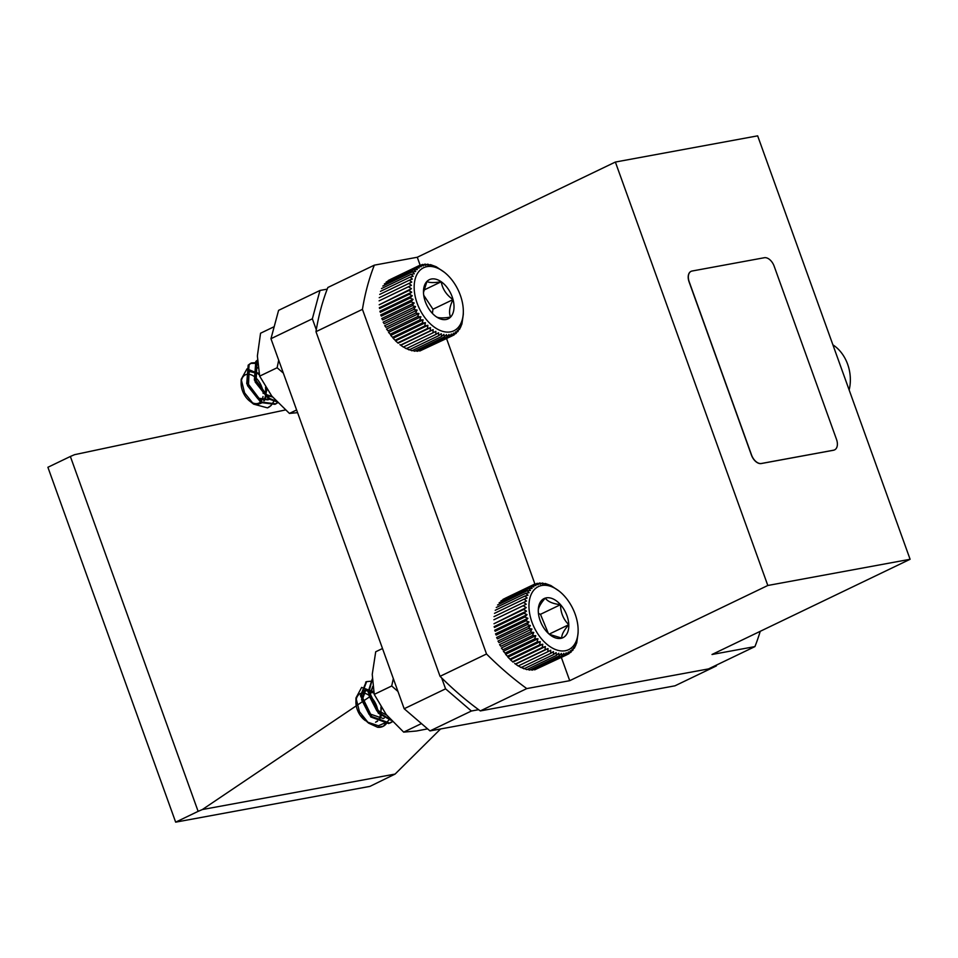 <?xml version="1.0" encoding="UTF-8"?>
<svg xmlns="http://www.w3.org/2000/svg" width="958" height="958" viewBox="0 0 958 958"><rect width="100%" height="100%" fill="white"/><g stroke="black" fill="none" stroke-linecap="round" stroke-linejoin="round"><path stroke-width="1.44" d="M297.579 412.659L289.424 413.425L296.609 409.976M283.317 373.057L277.125 367.752L278.694 360.184M289.424 413.425L271.809 396.097L259.654 376.147L277.125 367.752M259.654 376.147L257.379 356.005L260.552 333.228L274.192 326.678M526.253 604.223L493.885 619.778L526.253 604.223L523.631 602.414L526.553 601.013L524.086 599.133L527.128 597.996L524.84 596.068L527.978 595.205L525.87 593.265L529.091 592.679L527.175 590.751L530.457 590.427L528.744 588.547L532.061 588.499L530.552 586.679L533.881 586.895L532.576 585.17L535.905 585.637L534.803 584.045L538.109 584.751L537.21 583.302L540.468 584.236L539.761 582.955L542.958 584.093L542.444 583.015L545.545 584.332L545.198 583.458L550.886 585.542L559.113 591.086A34.967 21.483 64.3 0 0 530.133 597.265A34.967 21.483 64.3 0 0 544.132 641.716A34.967 21.483 64.3 0 0 575.411 642.854A34.967 21.483 64.3 0 0 578.129 630.663A34.967 21.483 64.3 0 0 559.113 591.086M526.241 607.6L494.005 623.73L523.607 609.504L526.241 607.6L523.463 605.875M526.517 611.096L494.148 626.652L494.436 627.454L524.038 613.228L526.517 611.096L523.607 609.504M527.068 614.665L494.699 630.232L495.166 631.25L524.768 617.024L527.068 614.665L524.038 613.228M527.906 618.293L495.537 633.849L496.184 635.07L525.786 620.844L527.906 618.293L524.768 617.024M528.996 621.922L496.627 637.477L497.465 638.878L527.08 624.652L528.996 621.922L525.786 620.844M530.349 625.514L497.98 641.07L499.022 642.626L528.624 628.4L530.349 625.514L527.08 624.652M531.929 629.035L499.573 644.59L500.806 646.279L530.409 632.052L531.929 629.035L528.624 628.4M533.75 632.448L501.381 648.003L502.818 649.787L532.432 635.561L533.75 632.448L530.409 632.052M535.761 635.705L503.393 651.26L505.034 653.128L534.648 638.902L535.761 635.705L532.432 635.561M537.953 638.77L505.584 654.326L507.429 656.254L537.031 642.028L537.953 638.77L534.648 638.902M540.3 641.632L507.932 657.188L509.967 659.128L539.582 644.902L540.3 641.632L537.031 642.028M542.767 644.231L510.41 659.787L512.638 661.727L542.24 647.5L542.767 644.231L539.582 644.902M514.662 663.451L515.392 664.014L545.006 649.787L545.353 646.554L542.24 647.5M548.012 648.578L515.644 664.134L518.218 665.978L547.82 651.751L548.012 648.578L545.006 649.787M518.338 665.834L521.08 667.582L550.682 653.344L550.706 650.266L547.82 651.751M521.056 667.175L523.93 668.816L553.532 654.577L553.425 651.62L550.682 653.344M523.763 668.169L526.756 669.654L556.359 655.428L556.131 652.614L553.532 654.577M527.547 669.271L529.523 670.109L559.125 655.883L558.789 653.224L556.359 655.428M530.588 669.594L532.193 670.169L561.795 655.931L561.376 653.464L559.125 655.883M533.594 669.498L534.744 669.822L564.346 655.595L563.855 653.332L561.795 655.931M536.552 668.947L566.753 654.853L566.214 652.817L564.346 655.595M366.172 681.868L360.471 695.712L370.782 716.979L388.709 723.553L392.289 721.578M372.231 679.054L368.111 692.035L378.422 713.303L391.104 720.308M373.692 691.88L361.633 687.401L355.981 697.975L359.442 711.674L368.567 723.122L377.62 727.278L383.368 726.236L389.475 719.302M372.315 681.126L366.651 681.617L361.429 695.257L371.74 716.512L389.666 723.098L392.433 721.733M372.231 679.39L369.07 691.58L379.38 712.848L390.409 719.554M377.62 727.278A23.722 14.574 64.3 0 0 382.949 726.427A23.722 14.574 64.3 0 0 387.511 721.829L378.374 725.757L367.273 722.045M356.065 700.274A15.663 9.628 -115.7 0 1 357.154 696.717A15.663 9.628 -115.7 0 1 368.986 695.352A15.663 9.628 -115.7 0 1 377.895 711.782M365.106 720.392A15.663 9.628 -115.7 0 1 364.447 719.913A15.663 9.628 -115.7 0 1 355.933 702.178L355.981 697.975M368.567 723.122L360.699 715.734A16.753 10.287 64.3 0 0 365.046 720.38A16.753 10.287 64.3 0 0 365.441 720.679M379.548 719.65L381.476 707.866M376.53 721.769L377.62 721.135M379.512 719.374L381.667 714.955M373.62 691.52L365.86 689.736L362.507 699.208L370.159 714.033L383.188 718.5L384.17 718.105M372.806 686.467L370.147 695.532L377.799 710.357L386.673 715.135M375.56 722.236L377.416 721.015M378.913 719.35L380.949 714.345M381.021 713.961L380.937 707.004M373.943 693.101L364.89 690.203L361.549 699.663L369.201 714.488L372.027 716.812M372.794 686.407L369.201 695.987L376.841 710.824L379.667 713.135M549.401 634.34L561.807 638.136C561.436 634.95 563.771 630.472 568.789 624.7A21.711 13.34 64.3 0 0 560.526 604.678A21.711 13.34 64.3 0 0 545.282 598.103A21.711 13.34 64.3 0 0 538.276 610.33A21.711 13.34 64.3 0 0 538.3 611.539A21.711 13.34 64.3 0 0 546.563 631.562A21.711 13.34 64.3 0 0 550.096 634.903A21.711 13.34 64.3 0 0 561.807 638.136A21.711 13.34 64.3 0 0 568.789 624.7C563.364 619.371 560.61 612.701 560.526 604.678C552.79 603.803 547.713 601.6 545.282 598.103C540.252 603.875 537.929 608.354 538.3 611.539M548.335 633.394L540.468 614.317L538.444 613.443M540.468 614.317L560.526 604.678M549.162 634.136L568.789 624.7M578.069 633.334L576.728 642.83L574.381 648.147L573.878 647.129L572.824 650.35L572.273 649.069L571.016 652.218L570.441 650.674L568.98 653.715L568.417 651.919L566.753 654.853M545.198 583.458L544.407 583.841M542.444 583.015L541.378 583.518M539.761 582.955L538.372 583.626M537.21 583.302L535.414 584.164M534.803 584.045L505.201 598.271M532.576 585.17L502.974 599.397M530.552 586.679L500.95 600.906M528.744 588.547L499.142 602.774M527.175 590.751L497.573 604.977M525.87 593.265L496.268 607.492M524.84 596.068L495.226 610.294M524.086 599.133L494.484 613.36M523.631 602.414L494.017 616.641M545.353 646.554L512.985 662.11M568.98 653.715L566.801 654.769M571.016 652.218L569.315 653.033M572.824 650.35L571.519 650.973M574.381 648.147L573.399 648.626M575.698 645.632L574.956 645.979M411.461 285.292L379.093 300.848L411.461 285.292L408.838 283.472L411.76 282.083L409.305 280.191L412.347 279.065L410.06 277.137L413.197 276.287L411.102 274.347L414.323 273.76L412.419 271.832L415.688 271.521L413.988 269.641L417.305 269.593L415.796 267.785L419.125 268L417.832 266.288L421.161 266.755L420.071 265.162L423.364 265.869L422.478 264.432L425.723 265.366L425.029 264.097L428.214 265.234L427.699 264.157L430.801 265.486L430.465 264.624L436.153 266.719L444.308 272.228A34.967 21.483 64.3 0 0 414.682 281.149A34.967 21.483 64.3 0 0 434.225 327.073A34.967 21.483 64.3 0 0 463.001 316.152A34.967 21.483 64.3 0 0 463.325 311.793A34.967 21.483 64.3 0 0 444.308 272.228M411.449 288.657L379.2 304.788L408.803 290.549L411.449 288.657L408.671 286.945M411.712 292.154L379.344 307.71L379.631 308.512L409.234 294.274L411.712 292.154L408.803 290.549M412.263 295.723L379.895 311.278L380.35 312.296L409.952 298.07L412.263 295.723L409.234 294.274M413.078 299.351L380.721 314.907L381.356 316.128L410.958 301.89L413.078 299.351L409.952 298.07M414.167 302.979L381.799 318.535L382.637 319.936L412.239 305.698L414.167 302.979L410.958 301.89M415.521 306.572L383.152 322.127L384.182 323.684L413.784 309.458L415.521 306.572L412.239 305.698M417.101 310.093L384.733 325.648L385.966 327.337L415.568 313.11L417.101 310.093L413.784 309.458M418.909 313.506L386.541 329.061L387.978 330.857L417.58 316.631L418.909 313.506L415.568 313.11M420.909 316.775L388.541 332.33L390.193 334.198L419.796 319.972L420.909 316.775L417.58 316.631M423.101 319.852L390.732 335.408L392.576 337.324L422.179 323.097L423.101 319.852L419.796 319.972M425.448 322.702L393.079 338.258L395.115 340.21L424.717 325.983L425.448 322.702L422.179 323.097M427.915 325.313L395.546 340.868L397.774 342.808L427.388 328.582L427.915 325.313L424.717 325.983M399.917 344.629L400.54 345.108L430.142 330.881L430.501 327.648L427.388 328.582M433.148 329.672L400.779 345.227L403.354 347.071L432.956 332.845L433.148 329.672L430.142 330.881M403.486 346.928L406.216 348.688L435.818 334.462L435.854 331.372L432.956 332.845M406.192 348.293L409.066 349.921L438.668 335.695L438.56 332.737L435.818 334.462M408.898 349.287L411.892 350.784L441.494 336.557L441.267 333.731L438.668 335.695M412.682 350.4L414.658 351.239L444.261 337.012L443.925 334.354L441.494 336.557M415.724 350.736L417.341 351.311L446.943 337.084L446.512 334.605L444.261 337.012M418.718 350.64L419.891 350.975L449.494 336.737L449.003 334.474L446.943 337.084M421.688 350.113L451.901 336.007L451.362 333.971L449.494 336.737M257.582 363.333L250.529 363.393L248.17 365.166L246.733 383.679L260.899 402.552L274.91 404.324L277.497 402.576M257.403 360.148L255.81 361.489L254.373 380.003L268.539 398.875L276.682 401.713M259.151 373.931L246.972 368.866L241.177 379.344L244.589 392.852L253.595 404.132L267.474 407.869L271.09 405.521L274.275 400.624M257.522 362.555L251.475 362.938L249.116 364.699L247.679 383.212L261.857 402.097L275.868 403.857L277.676 402.755M257.415 360.4L255.331 379.548L269.497 398.42L276.072 401.067M267.474 407.869A23.722 14.574 64.3 0 0 268.156 407.569A23.722 14.574 64.3 0 0 271.425 404.947M241.26 381.5A15.663 9.628 -115.7 0 1 241.284 381.368A15.663 9.628 -115.7 0 1 252.673 375.524A15.663 9.628 -115.7 0 1 263.139 393.427M263.019 396.516A15.663 9.628 -115.7 0 1 251.439 402.252M250.014 401.318A15.663 9.628 -115.7 0 1 249.655 401.043A15.663 9.628 -115.7 0 1 241.129 383.32L241.177 379.344M253.595 404.132L249.14 400.576A16.753 10.287 64.3 0 0 250.254 401.51A16.753 10.287 64.3 0 0 250.337 401.582M264.252 400.695L265.965 396.804L266.049 387.99M251.786 402.588A16.753 10.287 64.3 0 0 258.181 404.252L262.588 402.54M261.378 403.09L262.456 402.456M264.324 400.695L266.935 389.379M259.007 373.285L250.685 371.069L249.092 372.279L248.457 385.164L258.828 398.3L269.018 399.414L270.096 398.779M258.025 367.549L256.732 368.602L256.097 381.488L266.468 394.636L272.168 396.54M260.408 403.546L262.252 402.336M263.725 400.684L265.773 395.63M265.845 395.283L265.558 387.2M259.39 375.009L257.882 373.608L249.727 371.524L248.134 372.734L247.499 385.619L257.87 398.767L268.072 399.869M258.025 367.537L255.786 369.058L255.139 381.943L265.522 395.091L272.539 397.007M436.273 316.763C438.297 318.164 443.051 318.284 450.547 317.098C448.679 312.559 449.506 306.728 453.038 299.591A21.711 13.34 64.3 0 0 441.231 281.76A21.711 13.34 64.3 0 0 426.945 281.424A21.711 13.34 64.3 0 0 423.484 291.471A21.711 13.34 64.3 0 0 424.466 298.92A21.711 13.34 64.3 0 0 435.291 316.044A21.711 13.34 64.3 0 0 436.273 316.763A21.711 13.34 64.3 0 0 450.547 317.098A21.711 13.34 64.3 0 0 453.038 299.591C446.44 294.992 442.5 289.053 441.231 281.76C433.818 282.945 429.052 282.826 426.945 281.424L423.496 292.513M432.381 313.374L432.968 309.23L423.735 295.268M423.807 290.13L441.231 281.76M432.968 309.23L453.038 299.591M463.277 314.547L461.912 324.032L459.553 329.336L459.038 328.319L457.984 331.54L457.433 330.247L456.176 333.396L455.601 331.839L454.14 334.893L453.577 333.085L451.901 336.007M430.465 264.624L429.687 264.995M427.699 264.157L426.645 264.659M425.029 264.097L423.64 264.755M422.478 264.432L420.682 265.294M420.071 265.162L390.457 279.389M417.832 266.288L388.229 280.514M415.796 267.785L386.194 282.011M413.988 269.641L384.386 283.867M412.419 271.832L382.805 286.059M411.102 274.347L381.5 288.574M410.06 277.137L380.458 291.364M409.305 280.191L379.691 294.417M408.838 283.472L379.236 297.698M430.501 327.648L398.133 343.204M454.14 334.893L451.936 335.947M456.176 333.396L454.463 334.21M457.984 331.54L456.667 332.163M459.553 329.336L458.559 329.815M460.87 326.834L460.127 327.181M427.615 728.87L416.419 731.014L403.677 732.128L421.149 723.733M397.953 691.46L391.702 685.988L393.331 678.611M403.677 732.128L386.23 714.56L374.231 694.382L391.702 685.988M374.231 694.382L372.243 674.384L375.716 651.775L382.493 648.518M420.131 265.174L417.281 257.247L615.371 162.046L767.813 585.482L910.1 559.28L712.01 654.494L754.94 646.59A292.633 179.757 -115.7 0 0 760.233 631.31M615.371 162.046L757.658 135.844L910.1 559.28M691.041 271.365A10.31 6.335 64.3 0 0 690.981 271.401A10.31 6.335 64.3 0 0 689.077 281.868L751.443 455.098A10.31 6.335 64.3 0 0 761.287 463.54L833.484 450.248A10.31 6.335 64.3 0 0 834.49 449.925A10.31 6.335 64.3 0 0 834.55 449.901M754.94 646.59L708.477 668.923L480.317 710.92A292.633 179.757 64.3 0 1 440.057 676.324L315.972 331.672A292.633 179.757 64.3 0 1 327.864 287.484L374.339 265.15L417.281 257.247M561.352 657.439L569.723 680.683L526.78 688.586A292.633 179.757 -115.7 0 1 486.52 653.991L362.435 309.35A292.633 179.757 -115.7 0 1 374.339 265.15M534.935 584.069L446.56 338.581M362.435 309.35L315.972 331.672M440.057 676.324L486.52 653.991M569.723 680.683L767.813 585.482M526.78 688.586L480.317 710.92M692.107 271.018A10.31 6.335 64.3 0 0 691.101 271.342A10.31 6.335 64.3 0 0 689.209 281.808L751.563 455.038A10.31 6.335 64.3 0 0 761.406 463.48L833.604 450.2A10.31 6.335 64.3 0 0 834.61 449.865A10.31 6.335 64.3 0 0 836.514 439.399L774.148 266.168A10.31 6.335 64.3 0 0 764.316 257.726L692.107 271.018M844.74 377.751L835.316 351.562M849.147 389.99A36.105 28.105 -100.4 0 0 832.909 344.868M713.686 666.421L716.356 665.93L674.959 685.82L429.986 730.918L404.18 708.74L445.578 688.838L441.638 677.905M316.296 329.744L312.356 318.798L270.958 338.701L278.586 310.356L319.984 290.466L327.229 289.124M445.578 688.838L471.396 711.016L429.986 730.918M478.629 709.686L471.396 711.016M716.356 665.93L716.608 665.008M319.984 290.466L312.356 318.798M369.944 786.386L175.661 822.156L47.9 467.276L70.365 456.475L198.126 811.354L202.354 809.546L395.091 774.076L369.944 786.386M175.661 822.156L198.126 811.354M285.304 409.976L74.592 454.667L70.365 456.475M370.279 696.382L356.999 705.339M356.256 705.842L202.354 809.546M395.091 774.076L440.584 728.966M404.18 708.74L270.958 338.701M366.639 681.617L365.681 682.084M391.02 722.548L390.062 723.015M364.447 719.913L365.046 720.38M364.89 690.203L365.848 689.748M578.129 630.663L578.093 633.082M251.487 362.938L250.529 363.393M275.856 403.869L274.91 404.324M249.655 401.043L250.254 401.51M249.727 371.524L250.685 371.057M463.325 311.793L463.301 314.284"/></g></svg>
